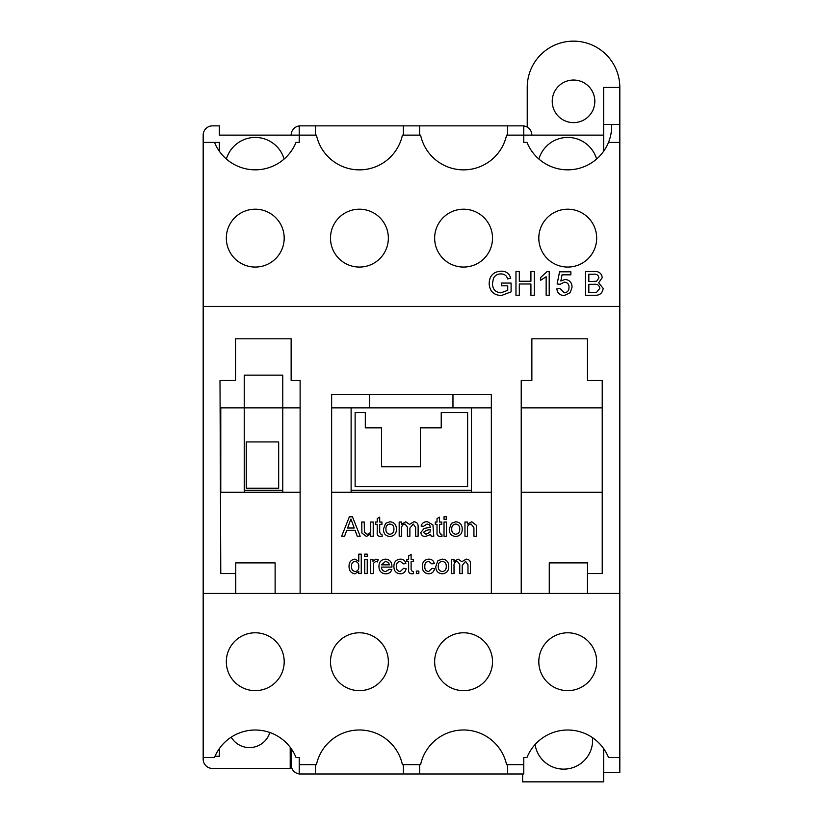 <?xml version="1.0" encoding="UTF-8"?>
<svg xmlns="http://www.w3.org/2000/svg" width="823" height="823" viewBox="0 0 823 823"><rect width="100%" height="100%" fill="white"/><g stroke="black" fill="none" stroke-linecap="round" stroke-linejoin="round"><path stroke-width="1.23" d="M535.084 744.527A28.928 28.928 0 0 0 565.864 769.042A28.928 28.928 0 0 0 592.509 737.645M226.325 661.723A28.928 28.928 0 0 0 255.253 690.651A28.928 28.928 0 0 0 284.192 661.723A28.928 28.928 0 0 0 255.253 632.784A28.928 28.928 0 0 0 226.325 661.723M330.486 661.723A28.928 28.928 0 0 0 359.414 690.651A28.928 28.928 0 0 0 388.353 661.723A28.928 28.928 0 0 0 359.414 632.784A28.928 28.928 0 0 0 330.486 661.723M434.647 661.723A28.928 28.928 0 0 0 463.575 690.651A28.928 28.928 0 0 0 492.514 661.723A28.928 28.928 0 0 0 463.575 632.784A28.928 28.928 0 0 0 434.647 661.723M538.808 661.723A28.928 28.928 0 0 0 567.747 690.651A28.928 28.928 0 0 0 596.675 661.723A28.928 28.928 0 0 0 567.747 632.784A28.928 28.928 0 0 0 538.808 661.723M538.808 238.135A28.928 28.928 0 0 0 567.747 267.064A28.928 28.928 0 0 0 596.675 238.135A28.928 28.928 0 0 0 567.747 209.196A28.928 28.928 0 0 0 538.808 238.135M434.647 238.135A28.928 28.928 0 0 0 463.575 267.064A28.928 28.928 0 0 0 492.514 238.135A28.928 28.928 0 0 0 463.575 209.196A28.928 28.928 0 0 0 434.647 238.135M330.486 238.135A28.928 28.928 0 0 0 359.414 267.064A28.928 28.928 0 0 0 388.353 238.135A28.928 28.928 0 0 0 359.414 209.196A28.928 28.928 0 0 0 330.486 238.135M226.325 238.135A28.928 28.928 0 0 0 255.253 267.064A28.928 28.928 0 0 0 284.192 238.135A28.928 28.928 0 0 0 255.253 209.196A28.928 28.928 0 0 0 226.325 238.135M611.715 125.868A43.979 43.979 0 0 0 611.695 124.479L619.822 124.479L619.822 142.41L608.485 142.41A43.979 43.979 0 0 0 611.715 125.868M552.233 101.332A21.295 21.295 0 0 0 573.528 122.627A21.295 21.295 0 0 0 594.823 101.332A21.295 21.295 0 0 0 573.528 80.037A21.295 21.295 0 0 0 552.233 101.332M231.17 737.182A21.295 21.295 0 0 0 269.851 732.491M331.638 492.298L491.352 492.298L491.352 407.858L452.969 407.858L452.969 394.371L369.64 394.371L369.64 407.858L331.638 407.858L331.638 593.434L491.352 593.434L491.352 492.298M244.256 490.333L282.773 490.333M300.117 407.858L220.77 407.858L220.77 492.298L244.256 492.298L244.256 375.134L282.773 375.134L282.773 492.298L300.117 492.298L300.117 380.483L291.136 380.483L291.136 338.819L235.584 338.819L235.584 380.483L219.998 380.483L220.77 573.528L235.584 573.528L235.584 593.434L331.648 593.434M351.112 490.333L471.476 490.333M587.416 593.434L587.416 573.528L602.23 573.528L602.23 407.858L521.226 407.858L521.226 593.434L619.822 593.434L619.822 306.413L203.178 306.413L203.178 593.434L235.584 593.434M351.112 492.298L351.112 407.858M471.476 407.858L471.476 492.298M602.23 407.858L602.23 380.483L587.416 380.483L587.416 338.819L531.864 338.819L531.864 380.483L521.226 380.483L521.226 407.858M369.64 394.371L331.638 394.371L331.638 407.858M491.352 407.858L491.352 394.371L452.969 394.371M244.256 492.298L282.773 492.298M491.352 593.434L521.226 593.434M619.822 593.434L619.822 757.438L608.485 757.438A43.979 43.979 0 0 0 526.998 757.438L523.757 757.438L523.757 773.98L299.233 773.98L299.233 757.438L296.002 757.438A43.979 43.979 0 0 0 214.515 757.438L203.178 757.438L203.178 593.434M603.619 748.549L604.103 749.239M527.234 127.112L527.234 87.351A46.201 46.201 0 0 1 573.436 41.15L573.528 41.15A46.294 46.294 0 0 1 619.822 87.444L603.619 87.444L603.619 151.298M507.554 135.126L507.554 125.868L523.757 125.868L523.757 142.41L526.998 142.41A43.979 43.979 0 0 0 608.485 142.41M507.554 125.868L299.233 125.868L299.233 142.41L296.002 142.41A43.979 43.979 0 0 1 214.515 142.41L219.381 142.41L219.381 151.298M619.822 306.413L619.822 142.41M603.619 135.126L506.577 135.126A43.979 43.979 0 0 1 420.584 135.126L402.416 135.126A43.979 43.979 0 0 1 316.423 135.126L219.381 135.126L219.381 125.868L212.437 125.868A9.259 9.259 0 0 0 203.178 135.126L203.178 142.41L214.515 142.41M203.178 306.413L203.178 142.41M523.757 764.721L506.577 764.721A43.979 43.979 0 0 0 420.584 764.721L402.416 764.721A43.979 43.979 0 0 0 316.423 764.721L299.233 764.721M419.596 764.721L419.596 773.98M403.393 764.721L403.393 773.98M507.554 764.721L507.554 773.98M315.435 764.721L315.435 773.98M419.596 125.868L419.596 135.126M403.393 125.868L403.393 135.126M315.435 125.868L315.435 135.126M214.998 756.265L219.381 756.265L219.381 748.549M299.233 125.94A9.259 9.259 0 0 0 291.136 135.126M291.136 748.549L291.136 764.721A9.259 9.259 0 0 0 299.233 773.908M531.864 135.126A9.259 9.259 0 0 0 523.757 125.94M203.178 757.438L203.178 759.166A9.259 9.259 0 0 0 212.437 768.425L290.21 768.425L290.21 747.284M619.822 757.438L619.822 772.591L603.619 772.591M619.822 87.444L619.822 124.479M284.13 159.045A30.091 30.091 0 0 0 226.387 159.045M603.619 124.479L611.695 124.479M507.74 285.818L501.341 285.818L501.341 283.071L511.093 283.071L511.093 291.867L501.269 295.57C493.635 295.138 489.603 291.105 489.15 283.493C489.459 275.787 493.419 271.683 501.012 271.179C506.063 271.106 509.293 273.442 510.702 278.195L507.637 278.966C506.69 275.612 504.458 273.936 500.95 273.925C497.39 273.874 494.87 275.438 493.389 278.627L492.504 283.369C492.493 289.161 495.323 292.309 500.991 292.823L507.74 290.324L507.74 285.818M519.323 295.272L515.97 295.272L515.97 271.487L519.323 271.487L519.323 281.24L530.917 281.24L530.917 271.487L534.271 271.487L534.271 295.272L530.917 295.272L530.917 283.986L519.323 283.986L519.323 295.272M549.208 271.487L549.208 295.272L546.153 295.272L546.153 276.734L540.67 280.242L540.67 277.433L547.244 271.487L549.208 271.487M564.218 295.57C559.907 295.364 557.449 293.132 556.821 288.863L559.877 288.564L564.239 292.823C567.428 292.463 569.022 290.612 569.022 287.289C568.991 284.069 567.397 282.361 564.249 282.155L560.175 284.295L557.13 283.986L559.568 271.796L570.853 271.796L570.853 274.841L562.058 274.841L560.854 281.003L565.092 279.419C569.567 279.964 571.892 282.526 572.067 287.114L570.246 292.69L564.218 295.57M588.836 281.548L596.593 281.271L598.897 277.948C598.424 275.005 596.582 273.771 593.362 274.234L588.836 274.234L588.836 281.548M594.412 295.272L585.482 295.272L585.482 271.487L594.391 271.487C598.928 271.281 601.551 273.339 602.251 277.649L598.681 282.762L603.166 288.451C602.467 293.317 599.545 295.591 594.412 295.272M588.836 292.525L596.5 292.412L599.813 288.41C599.329 285.314 597.416 283.935 594.072 284.295L588.836 284.295L588.836 292.525M596.613 159.045A30.091 30.091 0 0 0 538.87 159.045M603.619 749.239L603.619 781.85L522.605 781.85L522.605 773.98M300.117 593.434L300.117 492.298M275.119 593.434L275.119 562.881L235.769 562.881L235.769 593.434M587.601 573.528L587.601 562.881L549.27 562.881L549.27 593.434M521.226 492.298L602.23 492.298M369.64 407.858L452.969 407.858M355.125 412.549L355.125 486.619L467.618 486.619L467.618 412.549L441.231 412.549L441.231 427.857L420.399 427.857L420.399 466.744L381.512 466.744L381.512 427.857L365.309 427.857L365.309 412.549L355.125 412.549M246.262 441.941L246.262 488.234L278.668 488.234L278.668 441.941L246.262 441.941M344.559 536.246L341.648 536.246L349.364 516.803L352.46 516.803L360.176 536.246L357.264 536.246L355.052 530.259L346.771 530.259L344.559 536.246M349.59 522.636L347.594 528.016L354.229 528.016L350.917 519.046L349.59 522.636M373.22 536.246L370.731 536.246L370.731 533.921L366.41 536.493L361.894 533.037L361.76 522.039L364.25 522.039L364.394 532.255L367.079 534.25C369.733 533.87 370.947 532.286 370.731 529.498L370.731 522.039L373.22 522.039L373.22 536.246M380.967 534.25L381.944 534.189L382.201 536.277L380.442 536.493C377.932 536.318 376.852 534.899 377.212 532.255L377.212 524.282L375.463 524.282L375.463 522.039L377.212 522.039L377.212 518.583L379.701 517.163L379.701 522.039L381.944 522.039L381.944 524.282L379.701 524.282L379.701 532.347L380.967 534.25M389.927 536.493C385.596 536.061 383.436 533.602 383.446 529.138L385.586 523.346L389.927 521.782C394.176 522.214 396.326 524.601 396.408 528.942C396.501 533.479 394.34 535.999 389.927 536.493M385.936 529.138C385.812 532.09 387.149 533.798 389.927 534.25C392.725 533.777 394.052 532.039 393.908 529.055C394.001 526.154 392.674 524.477 389.927 524.035C387.149 524.477 385.812 526.175 385.936 529.138M401.675 536.246L399.176 536.246L399.176 522.039L401.675 522.039L401.675 524.251L405.729 521.782L409.504 524.426L413.815 521.782C416.726 521.967 418.166 523.551 418.125 526.535L418.125 536.246L415.636 536.246L415.636 527.461L413.218 524.035L409.895 528.14L409.895 536.246L407.406 536.246L407.406 527.183L405.009 524.035C402.478 524.56 401.357 526.216 401.675 529.004L401.675 536.246M431.303 536.246L430.552 534.497L425.481 536.493C422.703 536.503 421.15 535.166 420.831 532.481L424.133 528.448L430.295 527.276L429.668 524.786L427.075 524.035L423.578 526.278L421.088 526.02C422.045 522.986 424.184 521.576 427.518 521.782L432.929 524.899L433.793 536.246L431.303 536.246M430.306 529.518L426.561 530.29L423.331 532.337L426.057 534.25L429.925 532.214L430.306 529.518M440.799 534.25L441.776 534.189L442.023 536.277L440.264 536.493C437.754 536.318 436.684 534.899 437.034 532.255L437.034 524.282L435.295 524.282L435.295 522.039L437.034 522.039L437.034 518.583L439.533 517.163L439.533 522.039L441.776 522.039L441.776 524.282L439.533 524.282L439.533 532.347L440.799 534.25M446.508 519.292L444.019 519.292L444.019 516.803L446.508 516.803L446.508 519.292M446.508 536.246L444.019 536.246L444.019 522.039L446.508 522.039L446.508 536.246M455.736 536.493C451.405 536.061 449.245 533.602 449.255 529.138L451.385 523.346L455.736 521.782C459.985 522.214 462.135 524.601 462.217 528.942C462.31 533.479 460.15 535.999 455.736 536.493M451.745 529.138C451.621 532.09 452.959 533.798 455.736 534.25C458.534 533.777 459.862 532.039 459.718 529.055C459.81 526.154 458.483 524.477 455.736 524.035C452.959 524.477 451.621 526.175 451.745 529.138M467.443 536.246L464.954 536.246L464.954 522.039L467.443 522.039L467.443 524.014L471.774 521.782L476.291 525.218L476.424 536.246L473.925 536.246L473.925 527.759L471.085 524.035C468.482 524.364 467.269 525.897 467.443 528.623L467.443 536.246M361.256 573.569L358.766 573.569L358.766 571.419L354.939 573.816C350.979 573.117 349.014 570.668 349.045 566.471C348.952 562.212 350.907 559.753 354.929 559.105L358.766 561.307L358.766 554.126L361.256 554.126L361.256 573.569M351.534 566.471C351.38 569.29 352.594 570.987 355.186 571.574C357.727 571.049 358.921 569.413 358.766 566.656C358.982 563.724 357.758 561.955 355.083 561.348C352.501 561.924 351.318 563.632 351.534 566.471M367.243 556.615L364.743 556.615L364.743 554.126L367.243 554.126L367.243 556.615M367.243 573.569L364.743 573.569L364.743 559.352L367.243 559.352L367.243 573.569M373.22 573.569L370.731 573.569L370.731 559.352L372.973 559.352L372.973 561.337L375.874 559.105L378.21 559.774L377.428 561.934L375.782 561.348L373.611 563.169L373.22 573.569M385.699 571.574L389.402 569.331L391.841 569.578C390.812 572.438 388.744 573.857 385.658 573.816C381.255 573.466 379.022 571.059 378.961 566.584C378.971 562.078 381.162 559.589 385.524 559.105C389.783 559.599 391.913 562.037 391.923 566.44L391.902 567.088L381.45 567.088C381.615 569.814 383.034 571.306 385.699 571.574M385.514 561.348L381.45 564.835L389.423 564.835L388.507 562.541L385.514 561.348M400.204 571.574L403.63 568.333L406.13 568.58C405.533 571.862 403.589 573.6 400.297 573.816C396.017 573.364 393.888 570.936 393.908 566.512C393.857 562.058 395.986 559.589 400.287 559.105C403.332 559.156 405.194 560.648 405.873 563.59L403.383 563.848L400.307 561.348C397.53 561.79 396.233 563.488 396.408 566.45C396.202 569.393 397.468 571.1 400.204 571.574M412.374 571.574L413.352 571.512L413.609 573.6L411.85 573.816C409.34 573.631 408.259 572.222 408.62 569.567L408.62 561.595L406.871 561.595L406.871 559.352L408.62 559.352L408.62 555.895L411.109 554.476L411.109 559.352L413.352 559.352L413.352 561.595L411.109 561.595L411.109 569.66L412.374 571.574M418.835 573.569L416.345 573.569L416.345 571.069L418.835 571.069L418.835 573.569M428.629 571.574L432.054 568.333L434.544 568.58C433.947 571.862 432.003 573.6 428.711 573.816C424.431 573.364 422.312 570.936 422.333 566.512C422.271 562.058 424.401 559.589 428.701 559.105C431.746 559.156 433.608 560.648 434.297 563.59L431.797 563.848L428.721 561.348C425.954 561.79 424.647 563.488 424.822 566.45C424.617 569.393 425.892 571.1 428.629 571.574M442.28 573.816C437.949 573.374 435.789 570.925 435.789 566.461L437.929 560.669L442.28 559.105C446.519 559.537 448.679 561.914 448.751 566.265C448.854 570.802 446.694 573.322 442.28 573.816M438.278 566.45C438.165 569.413 439.492 571.121 442.28 571.574C445.078 571.09 446.405 569.362 446.261 566.378C446.354 563.477 445.027 561.8 442.28 561.348C439.492 561.79 438.165 563.498 438.278 566.45M454.018 573.569L451.529 573.569L451.529 559.352L454.018 559.352L454.018 561.574L458.082 559.105L461.857 561.739L466.168 559.105C469.079 559.29 470.509 560.875 470.468 563.858L470.468 573.569L467.978 573.569L467.978 564.773L465.561 561.348L462.248 565.463L462.248 573.569L459.748 573.569L459.748 564.506L457.362 561.348C454.821 561.883 453.71 563.539 454.018 566.327L454.018 573.569"/></g></svg>
